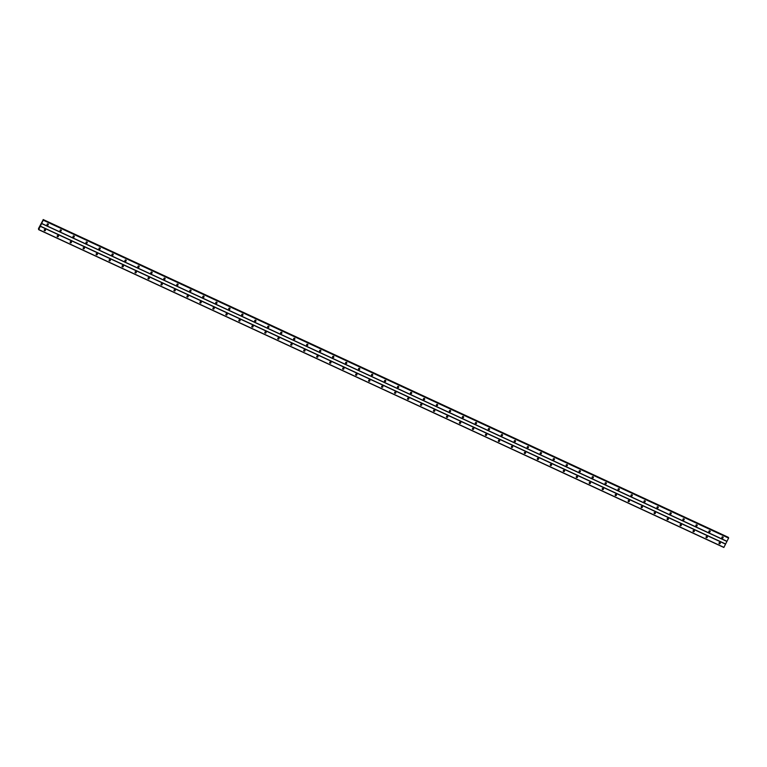 <?xml version="1.0" encoding="UTF-8"?>
<svg xmlns="http://www.w3.org/2000/svg" width="767" height="767" viewBox="0 0 767 767"><rect width="100%" height="100%" fill="white"/><g stroke="black" fill="none" stroke-linecap="round" stroke-linejoin="round"><path stroke-width="1.15" d="M722.207 538.06A0.662 0.633 -28 0 1 722.035 537.044A0.662 0.633 -28 0 1 723.08 537.168A0.662 0.633 -28 0 1 722.207 538.06M722.955 536.996A0.662 0.633 -28 0 1 721.852 537.581M709.235 532.039A0.662 0.633 -28 0 1 709.063 531.023A0.662 0.633 -28 0 1 710.108 531.148A0.662 0.633 -28 0 1 709.235 532.039M709.974 530.985A0.662 0.633 -28 0 1 708.881 531.56M696.254 526.018A0.662 0.633 -28 0 1 696.081 525.002A0.662 0.633 -28 0 1 697.126 525.127A0.662 0.633 -28 0 1 696.254 526.018M697.002 524.964A0.662 0.633 -28 0 1 695.899 525.548M683.282 519.997A0.662 0.633 -28 0 1 683.109 518.981A0.662 0.633 -28 0 1 684.154 519.115A0.662 0.633 -28 0 1 683.282 519.997M684.02 518.943A0.662 0.633 -28 0 1 682.927 519.527M670.3 513.986A0.662 0.633 -28 0 1 670.128 512.96A0.662 0.633 -28 0 1 671.173 513.094A0.662 0.633 -28 0 1 670.3 513.986M671.039 512.922A0.662 0.633 -28 0 1 669.946 513.507M657.329 507.965A0.662 0.633 -28 0 1 657.156 506.949A0.662 0.633 -28 0 1 658.201 507.073A0.662 0.633 -28 0 1 657.329 507.965M658.067 506.901A0.662 0.633 -28 0 1 656.974 507.486M644.347 501.944A0.662 0.633 -28 0 1 644.175 500.928A0.662 0.633 -28 0 1 645.22 501.052A0.662 0.633 -28 0 1 644.347 501.944M645.085 500.889A0.662 0.633 -28 0 1 643.992 501.465M631.375 495.923A0.662 0.633 -28 0 1 631.203 494.907A0.662 0.633 -28 0 1 632.248 495.031A0.662 0.633 -28 0 1 631.375 495.923M632.113 494.868A0.662 0.633 -28 0 1 631.02 495.453M618.394 489.902A0.662 0.633 -28 0 1 618.221 488.886A0.662 0.633 -28 0 1 619.266 489.02A0.662 0.633 -28 0 1 618.394 489.902M619.132 488.847A0.662 0.633 -28 0 1 618.039 489.432M605.422 483.891A0.662 0.633 -28 0 1 605.249 482.865A0.662 0.633 -28 0 1 606.294 482.999A0.662 0.633 -28 0 1 605.422 483.891M606.16 482.827A0.662 0.633 -28 0 1 605.067 483.411M592.44 477.87A0.662 0.633 -28 0 1 592.268 476.853A0.662 0.633 -28 0 1 593.313 476.978A0.662 0.633 -28 0 1 592.44 477.87M593.179 476.806A0.662 0.633 -28 0 1 592.086 477.39M579.459 471.849A0.662 0.633 -28 0 1 579.286 470.833A0.662 0.633 -28 0 1 580.331 470.957A0.662 0.633 -28 0 1 579.459 471.849M580.207 470.794A0.662 0.633 -28 0 1 579.104 471.369M566.487 465.828A0.662 0.633 -28 0 1 566.314 464.812A0.662 0.633 -28 0 1 567.359 464.936A0.662 0.633 -28 0 1 566.487 465.828M567.225 464.773A0.662 0.633 -28 0 1 566.132 465.358M553.506 459.807A0.662 0.633 -28 0 1 553.333 458.791A0.662 0.633 -28 0 1 554.378 458.925A0.662 0.633 -28 0 1 553.506 459.807M554.253 458.752A0.662 0.633 -28 0 1 553.151 459.337M540.534 453.796A0.662 0.633 -28 0 1 540.361 452.77A0.662 0.633 -28 0 1 541.406 452.904A0.662 0.633 -28 0 1 540.534 453.796M541.272 452.731A0.662 0.633 -28 0 1 540.179 453.316M527.552 447.775A0.662 0.633 -28 0 1 527.38 446.758A0.662 0.633 -28 0 1 528.425 446.883A0.662 0.633 -28 0 1 527.552 447.775M528.3 446.71A0.662 0.633 -28 0 1 527.197 447.295M514.58 441.754A0.662 0.633 -28 0 1 514.408 440.737A0.662 0.633 -28 0 1 515.453 440.862A0.662 0.633 -28 0 1 514.58 441.754M515.319 440.699A0.662 0.633 -28 0 1 514.226 441.274M501.599 435.733A0.662 0.633 -28 0 1 501.426 434.716A0.662 0.633 -28 0 1 502.471 434.851A0.662 0.633 -28 0 1 501.599 435.733M502.337 434.678A0.662 0.633 -28 0 1 501.244 435.263M488.627 429.721A0.662 0.633 -28 0 1 488.454 428.695A0.662 0.633 -28 0 1 489.499 428.83A0.662 0.633 -28 0 1 488.627 429.721M489.365 428.657A0.662 0.633 -28 0 1 488.272 429.242M475.645 423.7A0.662 0.633 -28 0 1 475.473 422.675A0.662 0.633 -28 0 1 476.518 422.809A0.662 0.633 -28 0 1 475.645 423.7M476.384 422.636A0.662 0.633 -28 0 1 475.291 423.221M462.674 417.679A0.662 0.633 -28 0 1 462.501 416.663A0.662 0.633 -28 0 1 463.546 416.788A0.662 0.633 -28 0 1 462.674 417.679M463.412 416.615A0.662 0.633 -28 0 1 462.319 417.2M449.692 411.658A0.662 0.633 -28 0 1 449.52 410.642A0.662 0.633 -28 0 1 450.565 410.767A0.662 0.633 -28 0 1 449.692 411.658M450.43 410.604A0.662 0.633 -28 0 1 449.337 411.179M436.72 405.638A0.662 0.633 -28 0 1 436.548 404.621A0.662 0.633 -28 0 1 437.593 404.755A0.662 0.633 -28 0 1 436.72 405.638M437.458 404.583A0.662 0.633 -28 0 1 436.365 405.168M423.739 399.626A0.662 0.633 -28 0 1 423.566 398.6A0.662 0.633 -28 0 1 424.611 398.735A0.662 0.633 -28 0 1 423.739 399.626M424.477 398.562A0.662 0.633 -28 0 1 423.384 399.147M410.757 393.605A0.662 0.633 -28 0 1 410.594 392.579A0.662 0.633 -28 0 1 411.639 392.714A0.662 0.633 -28 0 1 410.757 393.605M411.505 392.541A0.662 0.633 -28 0 1 410.403 393.126M397.785 387.584A0.662 0.633 -28 0 1 397.613 386.568A0.662 0.633 -28 0 1 398.658 386.693A0.662 0.633 -28 0 1 397.785 387.584M398.524 386.53A0.662 0.633 -28 0 1 397.431 387.105M384.804 381.563A0.662 0.633 -28 0 1 384.631 380.547A0.662 0.633 -28 0 1 385.676 380.672A0.662 0.633 -28 0 1 384.804 381.563M385.552 380.509A0.662 0.633 -28 0 1 384.449 381.084M371.832 375.542A0.662 0.633 -28 0 1 371.659 374.526A0.662 0.633 -28 0 1 372.704 374.66A0.662 0.633 -28 0 1 371.832 375.542M372.57 374.488A0.662 0.633 -28 0 1 371.477 375.073M358.851 369.531A0.662 0.633 -28 0 1 358.678 368.505A0.662 0.633 -28 0 1 359.723 368.639A0.662 0.633 -28 0 1 358.851 369.531M359.598 368.467A0.662 0.633 -28 0 1 358.496 369.052M345.879 363.51A0.662 0.633 -28 0 1 345.706 362.494A0.662 0.633 -28 0 1 346.751 362.618A0.662 0.633 -28 0 1 345.879 363.51M346.617 362.446A0.662 0.633 -28 0 1 345.524 363.031M332.897 357.489A0.662 0.633 -28 0 1 332.725 356.473A0.662 0.633 -28 0 1 333.77 356.597A0.662 0.633 -28 0 1 332.897 357.489M333.645 356.434A0.662 0.633 -28 0 1 332.542 357.01M319.925 351.468A0.662 0.633 -28 0 1 319.753 350.452A0.662 0.633 -28 0 1 320.798 350.577A0.662 0.633 -28 0 1 319.925 351.468M320.664 350.414A0.662 0.633 -28 0 1 319.571 350.998M306.944 345.447A0.662 0.633 -28 0 1 306.771 344.431A0.662 0.633 -28 0 1 307.816 344.565A0.662 0.633 -28 0 1 306.944 345.447M307.682 344.393A0.662 0.633 -28 0 1 306.589 344.977M293.972 339.436A0.662 0.633 -28 0 1 293.799 338.41A0.662 0.633 -28 0 1 294.844 338.544A0.662 0.633 -28 0 1 293.972 339.436M294.71 338.372A0.662 0.633 -28 0 1 293.617 338.956M280.99 333.415A0.662 0.633 -28 0 1 280.818 332.399A0.662 0.633 -28 0 1 281.863 332.523A0.662 0.633 -28 0 1 280.99 333.415M281.729 332.351A0.662 0.633 -28 0 1 280.636 332.936M268.019 327.394A0.662 0.633 -28 0 1 267.846 326.378A0.662 0.633 -28 0 1 268.891 326.502A0.662 0.633 -28 0 1 268.019 327.394M268.757 326.339A0.662 0.633 -28 0 1 267.664 326.915M255.037 321.373A0.662 0.633 -28 0 1 254.865 320.357A0.662 0.633 -28 0 1 255.91 320.481A0.662 0.633 -28 0 1 255.037 321.373M255.775 320.318A0.662 0.633 -28 0 1 254.682 320.903M242.065 315.352A0.662 0.633 -28 0 1 241.893 314.336A0.662 0.633 -28 0 1 242.938 314.47A0.662 0.633 -28 0 1 242.065 315.352M242.803 314.297A0.662 0.633 -28 0 1 241.71 314.882M229.084 309.341A0.662 0.633 -28 0 1 228.911 308.315A0.662 0.633 -28 0 1 229.956 308.449A0.662 0.633 -28 0 1 229.084 309.341M229.822 308.276A0.662 0.633 -28 0 1 228.729 308.861M216.102 303.32A0.662 0.633 -28 0 1 215.93 302.303A0.662 0.633 -28 0 1 216.975 302.428A0.662 0.633 -28 0 1 216.102 303.32M216.85 302.256A0.662 0.633 -28 0 1 215.748 302.84M203.13 297.299A0.662 0.633 -28 0 1 202.958 296.283A0.662 0.633 -28 0 1 204.003 296.407A0.662 0.633 -28 0 1 203.13 297.299M203.869 296.244A0.662 0.633 -28 0 1 202.776 296.819M190.149 291.278A0.662 0.633 -28 0 1 189.976 290.262A0.662 0.633 -28 0 1 191.021 290.386A0.662 0.633 -28 0 1 190.149 291.278M190.897 290.223A0.662 0.633 -28 0 1 189.794 290.808M177.177 285.257A0.662 0.633 -28 0 1 177.004 284.241A0.662 0.633 -28 0 1 178.049 284.375A0.662 0.633 -28 0 1 177.177 285.257M177.915 284.202A0.662 0.633 -28 0 1 176.822 284.787M164.196 279.246A0.662 0.633 -28 0 1 164.023 278.22A0.662 0.633 -28 0 1 165.068 278.354A0.662 0.633 -28 0 1 164.196 279.246M164.943 278.181A0.662 0.633 -28 0 1 163.841 278.766M151.224 273.225A0.662 0.633 -28 0 1 151.051 272.208A0.662 0.633 -28 0 1 152.096 272.333A0.662 0.633 -28 0 1 151.224 273.225M151.962 272.16A0.662 0.633 -28 0 1 150.869 272.745M138.242 267.204A0.662 0.633 -28 0 1 138.07 266.187A0.662 0.633 -28 0 1 139.115 266.312A0.662 0.633 -28 0 1 138.242 267.204M138.98 266.149A0.662 0.633 -28 0 1 137.887 266.724M125.27 261.183A0.662 0.633 -28 0 1 125.098 260.166A0.662 0.633 -28 0 1 126.143 260.291A0.662 0.633 -28 0 1 125.27 261.183M126.009 260.128A0.662 0.633 -28 0 1 124.916 260.713M112.289 255.162A0.662 0.633 -28 0 1 112.116 254.145A0.662 0.633 -28 0 1 113.161 254.28A0.662 0.633 -28 0 1 112.289 255.162M113.027 254.107A0.662 0.633 -28 0 1 111.934 254.692M99.317 249.15A0.662 0.633 -28 0 1 99.144 248.125A0.662 0.633 -28 0 1 100.189 248.259A0.662 0.633 -28 0 1 99.317 249.15M100.055 248.086A0.662 0.633 -28 0 1 98.962 248.671M86.335 243.129A0.662 0.633 -28 0 1 86.163 242.113A0.662 0.633 -28 0 1 87.208 242.238A0.662 0.633 -28 0 1 86.335 243.129M87.074 242.065A0.662 0.633 -28 0 1 85.981 242.65M73.364 237.108A0.662 0.633 -28 0 1 73.191 236.092A0.662 0.633 -28 0 1 74.236 236.217A0.662 0.633 -28 0 1 73.364 237.108M74.102 236.054A0.662 0.633 -28 0 1 73.009 236.629M60.382 231.088A0.662 0.633 -28 0 1 60.209 230.071A0.662 0.633 -28 0 1 61.255 230.196A0.662 0.633 -28 0 1 60.382 231.088M61.12 230.033A0.662 0.633 -28 0 1 60.027 230.618M47.401 225.067A0.662 0.633 -28 0 1 47.238 224.05A0.662 0.633 -28 0 1 48.283 224.185A0.662 0.633 -28 0 1 47.401 225.067M48.148 224.012A0.662 0.633 -28 0 1 47.046 224.597M719.35 543.736A0.662 0.633 -28 0 1 719.178 542.72A0.662 0.633 -28 0 1 720.223 542.844A0.662 0.633 -28 0 1 719.35 543.736M720.098 542.681A0.662 0.633 -28 0 1 718.995 543.266M706.378 537.715A0.662 0.633 -28 0 1 706.206 536.699A0.662 0.633 -28 0 1 707.251 536.833A0.662 0.633 -28 0 1 706.378 537.715M707.116 536.66A0.662 0.633 -28 0 1 706.024 537.245M693.397 531.704A0.662 0.633 -28 0 1 693.224 530.678A0.662 0.633 -28 0 1 694.269 530.812A0.662 0.633 -28 0 1 693.397 531.704M694.145 530.639A0.662 0.633 -28 0 1 693.042 531.224M680.425 525.683A0.662 0.633 -28 0 1 680.252 524.666A0.662 0.633 -28 0 1 681.297 524.791A0.662 0.633 -28 0 1 680.425 525.683M681.163 524.618A0.662 0.633 -28 0 1 680.07 525.203M667.443 519.662A0.662 0.633 -28 0 1 667.271 518.645A0.662 0.633 -28 0 1 668.316 518.77A0.662 0.633 -28 0 1 667.443 519.662M668.182 518.607A0.662 0.633 -28 0 1 667.089 519.182M654.472 513.641A0.662 0.633 -28 0 1 654.299 512.624A0.662 0.633 -28 0 1 655.344 512.749A0.662 0.633 -28 0 1 654.472 513.641M655.21 512.586A0.662 0.633 -28 0 1 654.117 513.171M641.49 507.62A0.662 0.633 -28 0 1 641.317 506.603A0.662 0.633 -28 0 1 642.362 506.738A0.662 0.633 -28 0 1 641.49 507.62M642.228 506.565A0.662 0.633 -28 0 1 641.135 507.15M628.518 501.608A0.662 0.633 -28 0 1 628.346 500.583A0.662 0.633 -28 0 1 629.391 500.717A0.662 0.633 -28 0 1 628.518 501.608M629.256 500.544A0.662 0.633 -28 0 1 628.163 501.129M615.537 495.587A0.662 0.633 -28 0 1 615.364 494.571A0.662 0.633 -28 0 1 616.409 494.696A0.662 0.633 -28 0 1 615.537 495.587M616.275 494.523A0.662 0.633 -28 0 1 615.182 495.108M602.565 489.567A0.662 0.633 -28 0 1 602.392 488.55A0.662 0.633 -28 0 1 603.437 488.675A0.662 0.633 -28 0 1 602.565 489.567M603.303 488.512A0.662 0.633 -28 0 1 602.21 489.087M589.583 483.546A0.662 0.633 -28 0 1 589.411 482.529A0.662 0.633 -28 0 1 590.456 482.654A0.662 0.633 -28 0 1 589.583 483.546M590.322 482.491A0.662 0.633 -28 0 1 589.229 483.076M576.602 477.534A0.662 0.633 -28 0 1 576.439 476.508A0.662 0.633 -28 0 1 577.484 476.643A0.662 0.633 -28 0 1 576.602 477.534M577.35 476.47A0.662 0.633 -28 0 1 576.247 477.055M563.63 471.513A0.662 0.633 -28 0 1 563.457 470.487A0.662 0.633 -28 0 1 564.502 470.622A0.662 0.633 -28 0 1 563.63 471.513M564.368 470.449A0.662 0.633 -28 0 1 563.275 471.034M550.648 465.492A0.662 0.633 -28 0 1 550.476 464.476A0.662 0.633 -28 0 1 551.521 464.601A0.662 0.633 -28 0 1 550.648 465.492M551.396 464.428A0.662 0.633 -28 0 1 550.294 465.013M537.677 459.471A0.662 0.633 -28 0 1 537.504 458.455A0.662 0.633 -28 0 1 538.549 458.58A0.662 0.633 -28 0 1 537.677 459.471M538.415 458.417A0.662 0.633 -28 0 1 537.322 458.992M524.695 453.45A0.662 0.633 -28 0 1 524.523 452.434A0.662 0.633 -28 0 1 525.568 452.568A0.662 0.633 -28 0 1 524.695 453.45M525.443 452.396A0.662 0.633 -28 0 1 524.34 452.981M511.723 447.439A0.662 0.633 -28 0 1 511.551 446.413A0.662 0.633 -28 0 1 512.596 446.547A0.662 0.633 -28 0 1 511.723 447.439M512.461 446.375A0.662 0.633 -28 0 1 511.368 446.96M498.742 441.418A0.662 0.633 -28 0 1 498.569 440.392A0.662 0.633 -28 0 1 499.614 440.526A0.662 0.633 -28 0 1 498.742 441.418M499.49 440.354A0.662 0.633 -28 0 1 498.387 440.939M485.77 435.397A0.662 0.633 -28 0 1 485.597 434.381A0.662 0.633 -28 0 1 486.642 434.505A0.662 0.633 -28 0 1 485.77 435.397M486.508 434.343A0.662 0.633 -28 0 1 485.415 434.918M472.788 429.376A0.662 0.633 -28 0 1 472.616 428.36A0.662 0.633 -28 0 1 473.661 428.485A0.662 0.633 -28 0 1 472.788 429.376M473.527 428.322A0.662 0.633 -28 0 1 472.434 428.897M459.817 423.355A0.662 0.633 -28 0 1 459.644 422.339A0.662 0.633 -28 0 1 460.689 422.473A0.662 0.633 -28 0 1 459.817 423.355M460.555 422.301A0.662 0.633 -28 0 1 459.462 422.885M446.835 417.344A0.662 0.633 -28 0 1 446.662 416.318A0.662 0.633 -28 0 1 447.707 416.452A0.662 0.633 -28 0 1 446.835 417.344M447.573 416.28A0.662 0.633 -28 0 1 446.48 416.865M433.863 411.323A0.662 0.633 -28 0 1 433.691 410.297A0.662 0.633 -28 0 1 434.736 410.431A0.662 0.633 -28 0 1 433.863 411.323M434.601 410.259A0.662 0.633 -28 0 1 433.508 410.844M420.882 405.302A0.662 0.633 -28 0 1 420.709 404.286A0.662 0.633 -28 0 1 421.754 404.41A0.662 0.633 -28 0 1 420.882 405.302M421.62 404.247A0.662 0.633 -28 0 1 420.527 404.823M407.91 399.281A0.662 0.633 -28 0 1 407.737 398.265A0.662 0.633 -28 0 1 408.782 398.389A0.662 0.633 -28 0 1 407.91 399.281M408.648 398.226A0.662 0.633 -28 0 1 407.555 398.802M394.928 393.26A0.662 0.633 -28 0 1 394.756 392.244A0.662 0.633 -28 0 1 395.801 392.378A0.662 0.633 -28 0 1 394.928 393.26M395.667 392.205A0.662 0.633 -28 0 1 394.574 392.79M381.947 387.249A0.662 0.633 -28 0 1 381.774 386.223A0.662 0.633 -28 0 1 382.819 386.357A0.662 0.633 -28 0 1 381.947 387.249M382.695 386.185A0.662 0.633 -28 0 1 381.592 386.769M368.975 381.228A0.662 0.633 -28 0 1 368.802 380.211A0.662 0.633 -28 0 1 369.847 380.336A0.662 0.633 -28 0 1 368.975 381.228M369.713 380.164A0.662 0.633 -28 0 1 368.62 380.748M355.993 375.207A0.662 0.633 -28 0 1 355.821 374.191A0.662 0.633 -28 0 1 356.866 374.315A0.662 0.633 -28 0 1 355.993 375.207M356.741 374.152A0.662 0.633 -28 0 1 355.639 374.727M343.022 369.186A0.662 0.633 -28 0 1 342.849 368.17A0.662 0.633 -28 0 1 343.894 368.294A0.662 0.633 -28 0 1 343.022 369.186M343.76 368.131A0.662 0.633 -28 0 1 342.667 368.716M330.04 363.165A0.662 0.633 -28 0 1 329.868 362.149A0.662 0.633 -28 0 1 330.913 362.283A0.662 0.633 -28 0 1 330.04 363.165M330.788 362.11A0.662 0.633 -28 0 1 329.685 362.695M317.068 357.154A0.662 0.633 -28 0 1 316.896 356.128A0.662 0.633 -28 0 1 317.941 356.262A0.662 0.633 -28 0 1 317.068 357.154M317.806 356.089A0.662 0.633 -28 0 1 316.713 356.674M304.087 351.133A0.662 0.633 -28 0 1 303.914 350.116A0.662 0.633 -28 0 1 304.959 350.241A0.662 0.633 -28 0 1 304.087 351.133M304.825 350.068A0.662 0.633 -28 0 1 303.732 350.653M291.115 345.112A0.662 0.633 -28 0 1 290.942 344.095A0.662 0.633 -28 0 1 291.987 344.22A0.662 0.633 -28 0 1 291.115 345.112M291.853 344.057A0.662 0.633 -28 0 1 290.76 344.632M278.133 339.091A0.662 0.633 -28 0 1 277.961 338.074A0.662 0.633 -28 0 1 279.006 338.199A0.662 0.633 -28 0 1 278.133 339.091M278.872 338.036A0.662 0.633 -28 0 1 277.779 338.621M265.161 333.07A0.662 0.633 -28 0 1 264.989 332.053A0.662 0.633 -28 0 1 266.034 332.188A0.662 0.633 -28 0 1 265.161 333.07M265.9 332.015A0.662 0.633 -28 0 1 264.807 332.6M252.18 327.058A0.662 0.633 -28 0 1 252.007 326.033A0.662 0.633 -28 0 1 253.052 326.167A0.662 0.633 -28 0 1 252.18 327.058M252.918 325.994A0.662 0.633 -28 0 1 251.825 326.579M239.208 321.037A0.662 0.633 -28 0 1 239.036 320.021A0.662 0.633 -28 0 1 240.081 320.146A0.662 0.633 -28 0 1 239.208 321.037M239.946 319.973A0.662 0.633 -28 0 1 238.853 320.558M226.227 315.016A0.662 0.633 -28 0 1 226.054 314A0.662 0.633 -28 0 1 227.099 314.125A0.662 0.633 -28 0 1 226.227 315.016M226.965 313.962A0.662 0.633 -28 0 1 225.872 314.537M213.245 308.996A0.662 0.633 -28 0 1 213.082 307.979A0.662 0.633 -28 0 1 214.127 308.104A0.662 0.633 -28 0 1 213.245 308.996M213.993 307.941A0.662 0.633 -28 0 1 212.89 308.526M200.273 302.975A0.662 0.633 -28 0 1 200.101 301.958A0.662 0.633 -28 0 1 201.146 302.093A0.662 0.633 -28 0 1 200.273 302.975M201.012 301.92A0.662 0.633 -28 0 1 199.919 302.505M187.292 296.963A0.662 0.633 -28 0 1 187.119 295.937A0.662 0.633 -28 0 1 188.164 296.072A0.662 0.633 -28 0 1 187.292 296.963M188.04 295.899A0.662 0.633 -28 0 1 186.937 296.484M174.32 290.942A0.662 0.633 -28 0 1 174.147 289.926A0.662 0.633 -28 0 1 175.192 290.051A0.662 0.633 -28 0 1 174.32 290.942M175.058 289.878A0.662 0.633 -28 0 1 173.965 290.463M161.338 284.921A0.662 0.633 -28 0 1 161.166 283.905A0.662 0.633 -28 0 1 162.211 284.03A0.662 0.633 -28 0 1 161.338 284.921M162.086 283.867A0.662 0.633 -28 0 1 160.984 284.442M148.367 278.9A0.662 0.633 -28 0 1 148.194 277.884A0.662 0.633 -28 0 1 149.239 278.009A0.662 0.633 -28 0 1 148.367 278.9M149.105 277.846A0.662 0.633 -28 0 1 148.012 278.431M135.385 272.879A0.662 0.633 -28 0 1 135.213 271.863A0.662 0.633 -28 0 1 136.258 271.997A0.662 0.633 -28 0 1 135.385 272.879M136.133 271.825A0.662 0.633 -28 0 1 135.03 272.41M122.413 266.868A0.662 0.633 -28 0 1 122.241 265.842A0.662 0.633 -28 0 1 123.286 265.976A0.662 0.633 -28 0 1 122.413 266.868M123.151 265.804A0.662 0.633 -28 0 1 122.058 266.389M109.432 260.847A0.662 0.633 -28 0 1 109.259 259.831A0.662 0.633 -28 0 1 110.304 259.955A0.662 0.633 -28 0 1 109.432 260.847M110.17 259.783A0.662 0.633 -28 0 1 109.077 260.368M96.46 254.826A0.662 0.633 -28 0 1 96.287 253.81A0.662 0.633 -28 0 1 97.332 253.935A0.662 0.633 -28 0 1 96.46 254.826M97.198 253.772A0.662 0.633 -28 0 1 96.105 254.347M83.478 248.805A0.662 0.633 -28 0 1 83.306 247.789A0.662 0.633 -28 0 1 84.351 247.923A0.662 0.633 -28 0 1 83.478 248.805M84.217 247.751A0.662 0.633 -28 0 1 83.124 248.335M70.506 242.794A0.662 0.633 -28 0 1 70.334 241.768A0.662 0.633 -28 0 1 71.379 241.902A0.662 0.633 -28 0 1 70.506 242.794M71.245 241.73A0.662 0.633 -28 0 1 70.152 242.314M57.525 236.773A0.662 0.633 -28 0 1 57.352 235.747A0.662 0.633 -28 0 1 58.397 235.881A0.662 0.633 -28 0 1 57.525 236.773M58.263 235.709A0.662 0.633 -28 0 1 57.17 236.294M44.553 230.752A0.662 0.633 -28 0 1 44.381 229.736A0.662 0.633 -28 0 1 45.426 229.86A0.662 0.633 -28 0 1 44.553 230.752M45.291 229.688A0.662 0.633 -28 0 1 44.198 230.273M43.077 219.966L38.484 228.604L38.657 229.669L43.297 220.071M728.286 537.648L43.153 219.535L728.334 537.331M38.657 229.669L723.847 547.465L728.602 538.079L43.393 219.976L728.583 537.782M41.792 223.504L726.982 541.301M41.706 223.6L726.895 541.406M43.412 220.273L728.602 538.079M43.46 220.11L728.65 537.916M38.743 229.573L723.923 547.37M40.363 226.342L725.553 544.148M40.411 226.179L725.601 543.985M43.163 219.659L728.353 537.456M43.182 219.583L728.362 537.379"/></g></svg>
